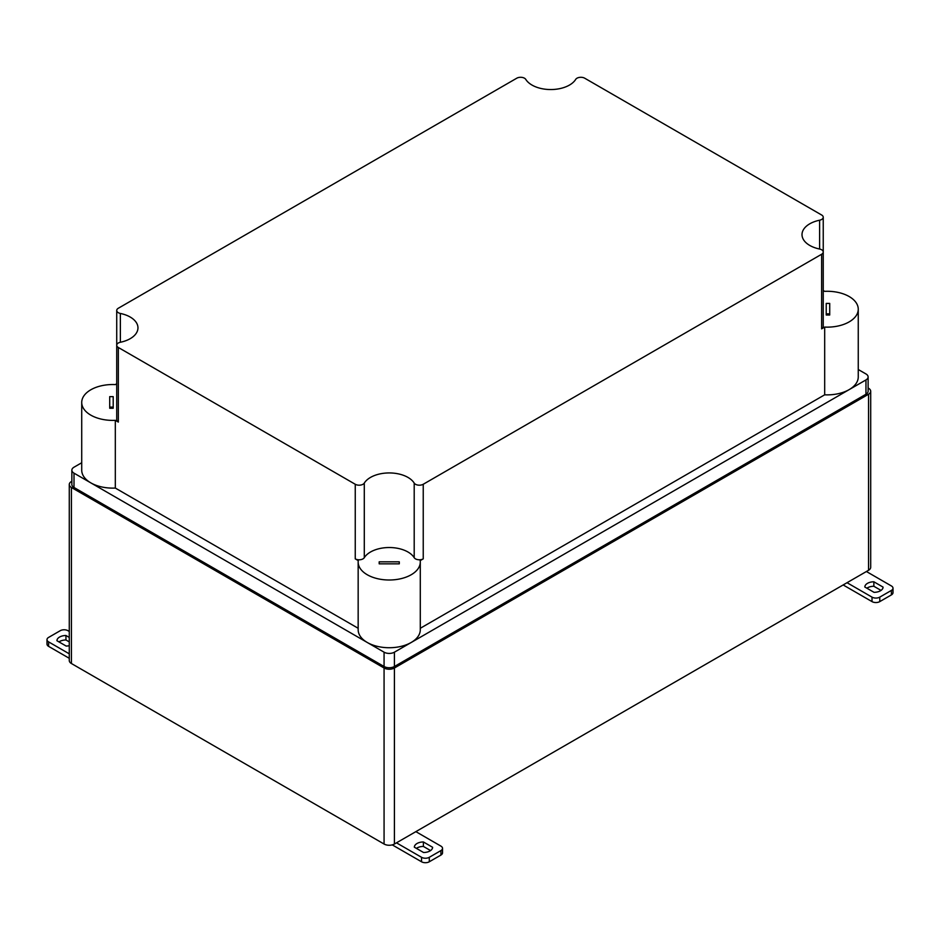 <?xml version="1.0" encoding="UTF-8"?>
<svg xmlns="http://www.w3.org/2000/svg" width="940" height="940" viewBox="0 0 940 940"><rect width="100%" height="100%" fill="white"/><g stroke="black" fill="none" stroke-linecap="round" stroke-linejoin="round"><path stroke-width="1.41" d="M71.863 481.268L71.416 481.515A7.308 4.218 0 0 0 69.278 484.5A7.308 4.218 0 0 0 71.416 487.484L384.072 667.999A7.308 4.218 0 0 0 394.412 667.999L868.548 394.248A7.308 4.218 0 0 0 870.698 391.263A7.308 4.218 0 0 0 868.548 388.279L868.114 388.032M69.278 484.5L69.278 660.538A7.308 4.218 0 0 0 71.416 663.523L384.072 844.026A7.308 4.218 0 0 0 394.412 844.026L868.548 570.286A7.308 4.218 0 0 0 870.698 567.302L870.698 391.263M113.2 408.254L113.2 407.09L109.71 407.09L109.71 408.254L113.2 408.254L113.2 396.645L109.71 396.645L109.71 408.254M379.184 563.836L399.288 563.836L399.288 561.826L379.184 561.826L379.184 563.836L379.184 561.826M399.288 563.836L399.288 561.826M829.715 315.018L829.715 313.854L826.225 313.854L826.225 315.018L829.715 315.018L829.715 303.409L826.225 303.409L826.225 315.018M420.286 628.284L824.686 394.812L824.686 327.085A31.055 17.931 0 0 0 858.255 309.213A31.055 17.931 0 0 0 824.662 291.341L823.24 290.519M824.686 327.085L821.642 328.847A5.476 3.161 0 0 0 823.24 326.603L823.24 252.014A5.476 3.161 0 0 0 819.61 249.03L819.61 220.219A26.496 15.299 0 0 0 802.008 234.624A26.496 15.299 0 0 0 819.61 249.03M821.642 254.246A5.476 3.161 0 0 0 823.24 252.014L823.24 217.234A5.476 3.161 0 0 0 821.642 215.001L584.727 78.22A5.476 3.161 0 0 0 575.691 79.395A26.496 15.299 0 0 1 550.734 89.547A26.496 15.299 0 0 1 525.777 79.395A5.476 3.161 0 0 0 516.741 78.22L118.334 308.238A5.476 3.161 0 0 0 116.725 310.47A5.476 3.161 0 0 0 120.367 313.455A26.496 15.299 0 0 1 137.969 327.86A26.496 15.299 0 0 1 120.367 342.266A5.476 3.161 0 0 0 116.725 345.25A5.476 3.161 0 0 0 118.334 347.483L355.25 484.264A5.476 3.161 0 0 0 364.285 483.089A26.496 15.299 0 0 1 389.242 472.938A26.496 15.299 0 0 1 414.199 483.089A5.476 3.161 0 0 0 423.235 484.264L821.642 254.246L821.642 328.847M819.61 220.219A5.476 3.161 0 0 0 823.24 217.234M420.286 562.073A31.055 17.931 0 0 1 389.231 580.004A31.055 17.931 0 0 1 358.163 562.073A31.055 17.931 0 0 1 358.269 560.604L355.25 558.865A5.476 3.161 0 0 0 364.285 557.69A26.496 15.299 0 0 1 389.242 547.527A26.496 15.299 0 0 1 414.199 557.69A5.476 3.161 0 0 0 423.235 558.865L420.192 560.616A31.055 17.931 0 0 1 420.286 562.073L420.286 629.8A31.055 17.931 0 0 1 401.11 646.368A31.055 17.931 0 0 1 367.27 642.478L384.072 652.184A7.308 4.218 0 0 0 394.412 652.184L865.963 379.924A7.308 4.218 0 0 0 868.114 376.94A7.308 4.218 0 0 0 865.963 373.956L858.255 369.514M116.725 310.47L116.725 419.839A5.476 3.161 0 0 0 118.334 422.084L115.315 420.333A31.055 17.931 0 0 1 81.721 402.461L81.721 470.188A31.055 17.931 0 0 0 90.816 482.866L367.27 642.478A31.055 17.931 0 0 1 358.163 629.8L358.163 562.073M81.721 402.461A31.055 17.931 0 0 1 115.291 384.589L116.725 383.755M81.721 462.75L74.001 467.204A7.308 4.218 0 0 0 71.863 470.176A7.308 4.218 0 0 0 74.001 473.161L90.816 482.866A31.055 17.931 0 0 0 115.315 488.06L358.163 628.273M824.686 394.812A31.055 17.931 0 0 0 858.255 376.94L858.255 309.213M71.863 470.176L71.863 484.5A7.308 4.218 0 0 0 74.001 487.484L384.072 666.507A7.308 4.218 0 0 0 394.412 666.507L865.963 394.248A7.308 4.218 0 0 0 868.114 391.263L868.114 376.94M115.315 488.06L115.315 420.333M69.278 658.306L48.61 646.368L48.61 641.891L69.278 653.829M48.61 641.891A5.476 3.161 180 0 1 47 639.658L47 644.123A5.476 3.161 0 0 0 48.61 646.368M58.973 641.914A9.13 5.276 0 0 1 65.953 639.976L69.278 641.891M69.278 645.709A9.13 5.276 180 0 1 66.141 646.05L56.917 640.716A9.13 5.276 180 0 1 65.953 635.499L65.953 639.976M69.278 637.414L65.953 635.499M47 639.658A5.476 3.161 180 0 1 48.61 637.414L60.23 630.705A5.476 3.161 180 0 1 67.986 630.705L69.278 631.445M392.274 844.884L421.543 861.78A5.476 3.161 0 0 0 429.286 861.78L440.919 855.071A5.476 3.161 0 0 0 442.529 852.827L442.529 848.35A5.476 3.161 180 0 1 440.919 850.594L429.286 857.303A5.476 3.161 180 0 1 421.543 857.303L396.48 842.839M430.555 850.571L423.388 846.435A9.13 5.276 0 0 0 416.408 848.374M432.612 847.293A9.13 5.276 180 0 1 423.564 852.51L414.34 847.187A9.13 5.276 180 0 1 423.388 841.958L432.612 847.293M423.388 846.435L423.388 841.958M442.529 848.35A5.476 3.161 180 0 0 440.919 846.118L415.856 831.641M843.157 584.95L872.014 601.612A5.476 3.161 0 0 0 879.769 601.612L891.39 594.903A5.476 3.161 0 0 0 893 592.658L893 588.182A5.476 3.161 180 0 1 891.39 590.426L879.769 597.135A5.476 3.161 180 0 1 872.014 597.135L847.034 582.706M881.027 590.402L873.859 586.266A9.13 5.276 0 0 0 866.88 588.205M883.083 587.124A9.13 5.276 180 0 1 874.047 592.341L864.823 587.018A9.13 5.276 180 0 1 873.859 581.789L883.083 587.124M873.859 586.266L873.859 581.789M893 588.182A5.476 3.161 180 0 0 891.39 585.949L866.41 571.52M868.548 394.248L868.548 570.286M394.412 667.999L394.412 844.026M384.072 667.999L384.072 844.026M71.416 487.484L71.416 663.523M414.199 557.69L414.199 483.089M423.235 558.865L423.235 484.264M364.285 557.69L364.285 483.089M355.25 558.865L355.25 484.264M118.334 422.084L118.334 347.483M120.367 342.266L120.367 313.455M865.963 379.924L865.963 394.248M394.412 652.184L394.412 666.507M384.072 652.184L384.072 666.507M74.001 473.161L74.001 487.484M421.543 861.78L421.543 857.303M429.286 861.78L429.286 857.303M440.919 855.071L440.919 850.594M872.014 601.612L872.014 597.135M879.769 601.612L879.769 597.135M891.39 594.903L891.39 590.426"/></g></svg>
